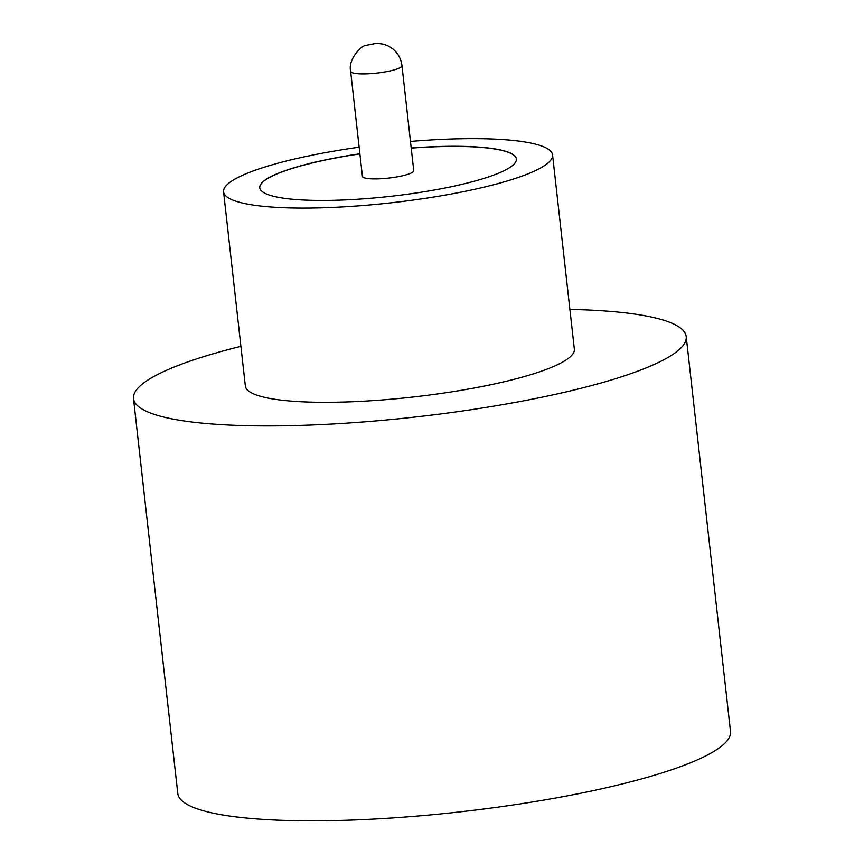 <?xml version="1.0" encoding="UTF-8"?>
<svg xmlns="http://www.w3.org/2000/svg" width="864" height="864" viewBox="0 0 864 864"><rect width="100%" height="100%" fill="white"/><g stroke="black" fill="none" stroke-linecap="round" stroke-linejoin="round"><path stroke-width="1.3" d="M374.306 178.913A25.823 4.622 -6.4 0 0 400.658 176.191A25.823 4.622 -6.4 0 0 413.748 170.629L401.965 65.621A25.823 4.622 173.6 0 1 388.886 71.183A25.823 4.622 173.6 0 1 362.534 73.915A25.823 4.622 173.6 0 1 350.644 71.377L362.416 176.386A25.823 4.622 -6.4 0 0 374.306 178.913M359.143 147.204A165.532 29.592 -6.4 0 0 223.571 191.83L245.354 386.035A165.532 29.592 -6.4 0 0 321.57 402.3A165.532 29.592 -6.4 0 0 490.493 384.793A165.532 29.592 -6.4 0 0 574.344 349.132L552.56 154.926A165.532 29.592 -6.4 0 0 476.356 138.661A165.532 29.592 -6.4 0 0 410.476 141.448M223.571 191.83A165.532 29.592 -6.4 0 0 299.786 208.084A165.532 29.592 -6.4 0 0 468.709 190.577A165.532 29.592 -6.4 0 0 552.56 154.926M240.905 346.334A278.089 49.723 -6.4 0 0 133.499 398.585A278.089 49.723 -6.4 0 0 261.533 425.898A278.089 49.723 -6.4 0 0 545.324 396.49A278.089 49.723 -6.4 0 0 686.21 336.593A278.089 49.723 -6.4 0 0 569.894 309.431M133.499 398.585L177.79 793.487A278.089 49.723 -6.4 0 0 305.834 820.8A278.089 49.723 -6.4 0 0 589.626 791.392A278.089 49.723 -6.4 0 0 730.501 731.495L686.21 336.593M359.888 153.77A129.114 23.09 -6.4 0 0 259.762 187.769A129.114 23.09 -6.4 0 0 319.205 200.448A129.114 23.09 -6.4 0 0 450.965 186.797A129.114 23.09 -6.4 0 0 516.37 158.987A129.114 23.09 -6.4 0 0 456.926 146.297A129.114 23.09 -6.4 0 0 411.21 148.014M516.38 159.052A129.114 23.09 -6.4 0 0 456.948 146.426A129.114 23.09 -6.4 0 0 411.221 148.144M359.899 153.9A129.114 23.09 -6.4 0 0 259.772 187.834M373.194 44.032L373.896 43.762L373.194 44.032M401.965 65.621C401.101 58.936 398.153 53.438 393.12 49.129L388.692 46.148L383.972 44.237L376.823 43.2L365.85 45.36C362.664 44.863 347.706 58.396 350.644 71.377"/></g></svg>
